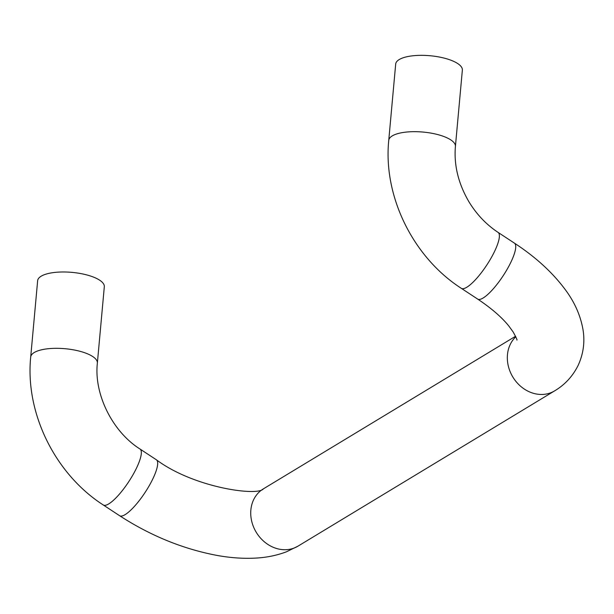 <?xml version="1.0" encoding="UTF-8"?>
<svg xmlns="http://www.w3.org/2000/svg" width="614" height="614" viewBox="0 0 614 614"><rect width="100%" height="100%" fill="white"/><g stroke="black" fill="none" stroke-linecap="round" stroke-linejoin="round"><path stroke-width="0.92" d="M30.7 357.026L37.646 280.69A33.471 11.39 5.2 0 1 85.899 274.696A33.471 11.39 5.2 0 1 104.311 286.761L97.365 363.089C93.85 393.843 112.232 431.565 140.023 449.034A33.471 8.512 123.3 0 1 136.561 467.975A33.471 8.512 123.3 0 1 103.259 504.969C55.068 473.97 25.028 413.115 30.7 357.026A33.471 11.39 5.2 0 1 78.953 351.031A33.471 11.39 5.2 0 1 97.365 363.089M388.746 140.376L395.692 64.048A33.471 11.39 5.2 0 1 443.945 58.054A33.471 11.39 5.2 0 1 462.357 70.111L455.411 146.447A33.471 11.39 5.2 0 0 436.999 134.389A33.471 11.39 5.2 0 0 388.746 140.376C383.075 196.465 413.115 257.32 461.306 288.327A33.471 8.512 -56.7 0 0 494.608 251.326A33.471 8.512 -56.7 0 0 498.069 232.384L514.417 243.129C535.915 257.205 553.022 272.931 565.747 290.292C574.819 302.602 580.583 315.757 583.024 329.764C585.019 342.052 583.384 353.94 578.119 365.43C572.708 376.282 564.872 384.763 554.611 390.88L298.013 546.138A33.471 28.566 58.8 0 1 256.245 532.292A33.471 28.566 58.8 0 1 263.36 488.867C258.21 496.404 194.27 488.03 156.37 459.779A33.471 8.512 123.3 0 1 145.104 492.42A33.471 8.512 123.3 0 1 119.607 515.714L103.259 504.969M515.791 336.787A33.471 28.566 58.8 0 0 514.532 379.59A33.471 28.566 58.8 0 0 554.611 390.88M516.881 340.072C517.402 340.187 516.159 337.477 513.143 331.951L508.852 326.049C501.753 317.223 491.353 308.236 477.654 299.072A33.471 8.512 -56.7 0 0 510.955 262.071A33.471 8.512 -56.7 0 0 514.417 243.129M156.37 459.779L140.023 449.034M119.607 515.714C150.676 535.838 183.279 549.1 217.417 555.493C230.672 557.865 243.305 558.74 255.332 558.111C266.438 557.566 276.845 555.447 286.561 551.756L298.013 546.138M515.553 336.272L263.36 488.867M461.306 288.327L477.654 299.072M498.069 232.384C486.503 224.739 476.855 214.647 469.127 202.106C458.397 183.855 453.823 165.296 455.411 146.447"/></g></svg>
